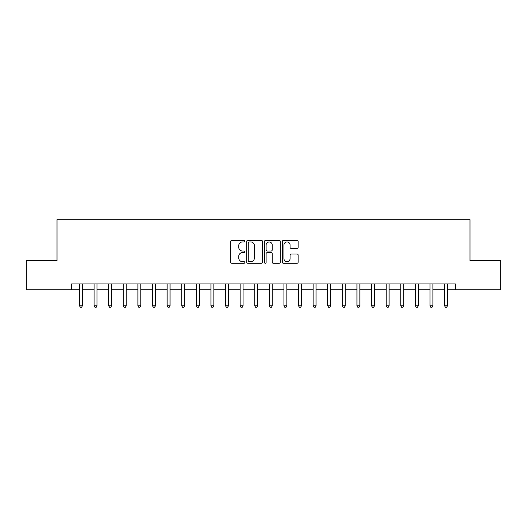 <?xml version="1.0" encoding="UTF-8"?>
<svg xmlns="http://www.w3.org/2000/svg" width="527" height="527" viewBox="0 0 527 527"><rect width="100%" height="100%" fill="white"/><g stroke="black" fill="none" stroke-linecap="round" stroke-linejoin="round"><path stroke-width="0.79" d="M244.811 241.155A0.804 0.804 0 0 0 244.008 240.352L231.821 240.352A1.146 1.146 0 0 0 230.674 241.498L230.674 262.136A1.146 1.146 0 0 0 231.821 263.283L244.008 263.283A0.804 0.804 0 0 0 244.811 262.479A0.804 0.804 0 0 0 244.008 261.682L242.427 261.682A3.669 3.669 0 0 1 238.757 258.013L238.757 256.287A3.669 3.669 0 0 1 242.427 252.617L244.008 252.617A0.804 0.804 0 0 0 244.811 251.82A0.804 0.804 0 0 0 244.008 251.017L242.427 251.017A3.669 3.669 0 0 1 238.757 247.347L238.757 245.628A3.669 3.669 0 0 1 242.427 241.959L244.008 241.959A0.804 0.804 0 0 0 244.811 241.155M297.011 248.434A1.146 1.146 0 0 0 298.157 247.288L298.157 241.498A1.146 1.146 0 0 0 297.011 240.352L283.48 240.352A1.146 1.146 0 0 0 282.334 241.498L282.334 262.136A1.146 1.146 0 0 0 283.48 263.283L297.011 263.283A1.146 1.146 0 0 0 298.157 262.136L298.157 255.14A1.146 1.146 0 0 0 297.011 253.994L291.22 253.994A1.146 1.146 0 0 0 290.074 255.14L290.074 258.612A3.07 3.07 0 0 1 287.004 261.682A3.07 3.07 0 0 1 283.941 258.612L283.941 245.022A3.07 3.07 0 0 1 287.004 241.959A3.07 3.07 0 0 1 290.074 245.022L290.074 247.288A1.146 1.146 0 0 0 291.22 248.434L297.011 248.434M71.619 289.784L26.35 289.784L26.35 260.582L57.015 260.582L57.015 219.693L469.985 219.693L469.985 260.582L500.65 260.582L500.65 289.784L455.381 289.784L455.381 283.941L71.619 283.941L71.619 289.784L79.505 289.784M262.499 241.498A1.146 1.146 0 0 0 261.352 240.352L247.822 240.352A1.146 1.146 0 0 0 246.676 241.498L246.676 262.136A1.146 1.146 0 0 0 247.822 263.283L261.352 263.283A1.146 1.146 0 0 0 262.499 262.136L262.499 241.498M265.648 240.352L279.178 240.352A1.146 1.146 0 0 1 280.324 241.498L280.324 262.136A1.146 1.146 0 0 1 279.178 263.283L273.388 263.283A1.146 1.146 0 0 1 272.242 262.136L272.242 253.77A1.146 1.146 0 0 0 271.095 252.617L267.255 252.617A1.146 1.146 0 0 0 266.109 253.77L266.109 262.479A0.804 0.804 0 0 1 265.305 263.283A0.804 0.804 0 0 1 264.501 262.479L264.501 241.498A1.146 1.146 0 0 1 265.648 240.352M82.423 289.784L94.109 289.784M97.027 289.784L108.707 289.784M111.632 289.784L123.311 289.784M126.236 289.784L137.916 289.784M140.834 289.784L152.52 289.784M155.439 289.784L167.118 289.784M170.043 289.784L181.723 289.784M184.648 289.784L196.327 289.784M199.246 289.784L210.932 289.784M213.85 289.784L225.53 289.784M228.454 289.784L240.134 289.784M243.059 289.784L254.739 289.784M257.657 289.784L269.343 289.784M272.261 289.784L283.941 289.784M286.866 289.784L298.545 289.784M301.47 289.784L313.15 289.784M316.068 289.784L327.754 289.784M330.673 289.784L342.352 289.784M345.277 289.784L356.957 289.784M359.882 289.784L371.561 289.784M374.48 289.784L386.166 289.784M389.084 289.784L400.764 289.784M403.689 289.784L415.368 289.784M418.293 289.784L429.973 289.784M432.891 289.784L444.577 289.784M447.495 289.784L455.381 289.784M249.08 241.959A0.804 0.804 0 0 0 248.276 242.756L248.276 260.878A0.804 0.804 0 0 0 249.08 261.682L250.74 261.682A3.669 3.669 0 0 0 254.409 258.013L254.409 245.628A3.669 3.669 0 0 0 250.74 241.959L249.08 241.959M272.242 245.081A3.07 3.07 0 0 0 269.178 242.012A3.07 3.07 0 0 0 266.109 245.081L266.109 249.87A1.146 1.146 0 0 0 267.255 251.017L271.095 251.017A1.146 1.146 0 0 0 272.242 249.87L272.242 245.081M82.568 283.941L82.508 284.093A1.166 1.166 0 0 0 82.423 284.527L82.423 305.792L79.505 305.792L79.505 284.527A1.166 1.166 0 0 0 79.419 284.093L79.36 283.941M82.423 305.792L81.547 307.307L80.381 307.307L79.505 305.792M97.172 283.941L97.113 284.093A1.166 1.166 0 0 0 97.027 284.527L97.027 305.792L94.109 305.792L94.109 284.527A1.166 1.166 0 0 0 94.023 284.093L93.964 283.941M97.027 305.792L96.151 307.307L94.985 307.307L94.109 305.792M111.777 283.941L111.717 284.093A1.166 1.166 0 0 0 111.632 284.527L111.632 305.792L108.707 305.792L108.707 284.527A1.166 1.166 0 0 0 108.628 284.093L108.569 283.941M111.632 305.792L110.756 307.307L109.583 307.307L108.707 305.792M126.375 283.941L126.315 284.093A1.166 1.166 0 0 0 126.236 284.527L126.236 305.792L123.311 305.792L123.311 284.527A1.166 1.166 0 0 0 123.226 284.093L123.166 283.941M126.236 305.792L125.36 307.307L124.188 307.307L123.311 305.792M140.979 283.941L140.92 284.093A1.166 1.166 0 0 0 140.834 284.527L140.834 305.792L137.916 305.792L137.916 284.527A1.166 1.166 0 0 0 137.83 284.093L137.771 283.941M140.834 305.792L139.958 307.307L138.792 307.307L137.916 305.792M155.584 283.941L155.524 284.093A1.166 1.166 0 0 0 155.439 284.527L155.439 305.792L152.52 305.792L152.52 284.527A1.166 1.166 0 0 0 152.435 284.093L152.375 283.941M155.439 305.792L154.563 307.307L153.397 307.307L152.52 305.792M170.188 283.941L170.129 284.093A1.166 1.166 0 0 0 170.043 284.527L170.043 305.792L167.118 305.792L167.118 284.527A1.166 1.166 0 0 0 167.039 284.093L166.98 283.941M170.043 305.792L169.167 307.307L167.994 307.307L167.118 305.792M184.786 283.941L184.727 284.093A1.166 1.166 0 0 0 184.648 284.527L184.648 305.792L181.723 305.792L181.723 284.527A1.166 1.166 0 0 0 181.637 284.093L181.578 283.941M184.648 305.792L183.771 307.307L182.599 307.307L181.723 305.792M199.39 283.941L199.331 284.093A1.166 1.166 0 0 0 199.246 284.527L199.246 305.792L196.327 305.792L196.327 284.527A1.166 1.166 0 0 0 196.242 284.093L196.182 283.941M199.246 305.792L198.369 307.307L197.203 307.307L196.327 305.792M213.995 283.941L213.936 284.093A1.166 1.166 0 0 0 213.85 284.527L213.85 305.792L210.932 305.792L210.932 284.527A1.166 1.166 0 0 0 210.846 284.093L210.787 283.941M213.85 305.792L212.974 307.307L211.808 307.307L210.932 305.792M228.599 283.941L228.54 284.093A1.166 1.166 0 0 0 228.454 284.527L228.454 305.792L225.53 305.792L225.53 284.527A1.166 1.166 0 0 0 225.451 284.093L225.391 283.941M228.454 305.792L227.578 307.307L226.406 307.307L225.53 305.792M243.197 283.941L243.138 284.093A1.166 1.166 0 0 0 243.059 284.527L243.059 305.792L240.134 305.792L240.134 284.527A1.166 1.166 0 0 0 240.048 284.093L239.989 283.941M243.059 305.792L242.183 307.307L241.01 307.307L240.134 305.792M257.802 283.941L257.743 284.093A1.166 1.166 0 0 0 257.657 284.527L257.657 305.792L254.739 305.792L254.739 284.527A1.166 1.166 0 0 0 254.653 284.093L254.594 283.941M257.657 305.792L256.781 307.307L255.615 307.307L254.739 305.792M272.406 283.941L272.347 284.093A1.166 1.166 0 0 0 272.261 284.527L272.261 305.792L269.343 305.792L269.343 284.527A1.166 1.166 0 0 0 269.257 284.093L269.198 283.941M272.261 305.792L271.385 307.307L270.219 307.307L269.343 305.792M287.011 283.941L286.952 284.093A1.166 1.166 0 0 0 286.866 284.527L286.866 305.792L283.941 305.792L283.941 284.527A1.166 1.166 0 0 0 283.862 284.093L283.803 283.941M286.866 305.792L285.99 307.307L284.817 307.307L283.941 305.792M301.609 283.941L301.549 284.093A1.166 1.166 0 0 0 301.47 284.527L301.47 305.792L298.545 305.792L298.545 284.527A1.166 1.166 0 0 0 298.46 284.093L298.401 283.941M301.47 305.792L300.594 307.307L299.422 307.307L298.545 305.792M316.213 283.941L316.154 284.093A1.166 1.166 0 0 0 316.068 284.527L316.068 305.792L313.15 305.792L313.15 284.527A1.166 1.166 0 0 0 313.064 284.093L313.005 283.941M316.068 305.792L315.192 307.307L314.026 307.307L313.15 305.792M330.818 283.941L330.758 284.093A1.166 1.166 0 0 0 330.673 284.527L330.673 305.792L327.754 305.792L327.754 284.527A1.166 1.166 0 0 0 327.669 284.093L327.61 283.941M330.673 305.792L329.797 307.307L328.631 307.307L327.754 305.792M345.422 283.941L345.363 284.093A1.166 1.166 0 0 0 345.277 284.527L345.277 305.792L342.352 305.792L342.352 284.527A1.166 1.166 0 0 0 342.273 284.093L342.214 283.941M345.277 305.792L344.401 307.307L343.229 307.307L342.352 305.792M360.02 283.941L359.961 284.093A1.166 1.166 0 0 0 359.882 284.527L359.882 305.792L356.957 305.792L356.957 284.527A1.166 1.166 0 0 0 356.871 284.093L356.812 283.941M359.882 305.792L359.006 307.307L357.833 307.307L356.957 305.792M374.625 283.941L374.565 284.093A1.166 1.166 0 0 0 374.48 284.527L374.48 305.792L371.561 305.792L371.561 284.527A1.166 1.166 0 0 0 371.476 284.093L371.416 283.941M374.48 305.792L373.603 307.307L372.437 307.307L371.561 305.792M389.229 283.941L389.17 284.093A1.166 1.166 0 0 0 389.084 284.527L389.084 305.792L386.166 305.792L386.166 284.527A1.166 1.166 0 0 0 386.08 284.093L386.021 283.941M389.084 305.792L388.208 307.307L387.042 307.307L386.166 305.792M403.834 283.941L403.774 284.093A1.166 1.166 0 0 0 403.689 284.527L403.689 305.792L400.764 305.792L400.764 284.527A1.166 1.166 0 0 0 400.685 284.093L400.625 283.941M403.689 305.792L402.812 307.307L401.64 307.307L400.764 305.792M418.431 283.941L418.372 284.093A1.166 1.166 0 0 0 418.293 284.527L418.293 305.792L415.368 305.792L415.368 284.527A1.166 1.166 0 0 0 415.283 284.093L415.223 283.941M418.293 305.792L417.417 307.307L416.244 307.307L415.368 305.792M433.036 283.941L432.977 284.093A1.166 1.166 0 0 0 432.891 284.527L432.891 305.792L429.973 305.792L429.973 284.527A1.166 1.166 0 0 0 429.887 284.093L429.828 283.941M432.891 305.792L432.015 307.307L430.849 307.307L429.973 305.792M447.64 283.941L447.581 284.093A1.166 1.166 0 0 0 447.495 284.527L447.495 305.792L444.577 305.792L444.577 284.527A1.166 1.166 0 0 0 444.492 284.093L444.432 283.941M447.495 305.792L446.619 307.307L445.453 307.307L444.577 305.792"/></g></svg>
